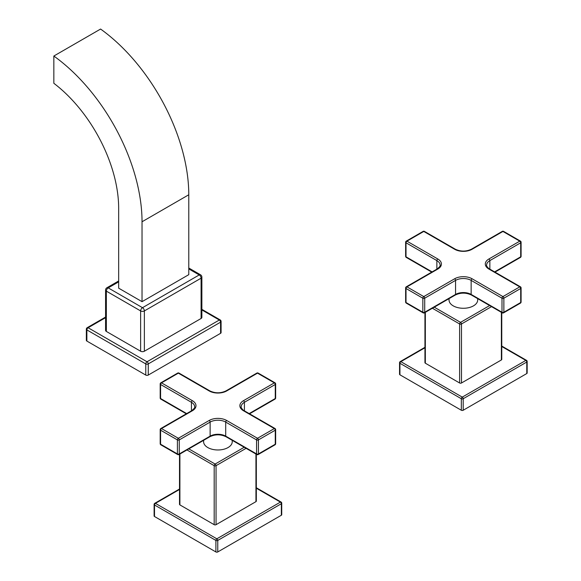 <?xml version="1.0" encoding="UTF-8"?>
<svg xmlns="http://www.w3.org/2000/svg" width="581" height="581" viewBox="0 0 581 581"><rect width="100%" height="100%" fill="white"/><g stroke="black" fill="none" stroke-linecap="round" stroke-linejoin="round"><path stroke-width="0.87" d="M521.092 287.951A1.322 1.322 0 0 0 520.431 286.803A1.322 0.763 120 0 0 519.763 286.869L488.911 269.054A12.339 7.125 180 0 1 488.911 258.981L519.763 241.166L502.935 231.449L472.084 249.264A12.339 7.125 180 0 1 454.632 249.264L423.774 231.449L406.947 241.166L437.798 258.981A12.339 7.125 180 0 1 437.798 269.054L406.947 286.869L423.774 296.586L454.632 278.771A12.339 7.125 180 0 1 472.084 278.771L502.935 296.586A1.322 0.763 120 0 0 501.999 298.206A1.322 0.763 0 0 0 503.872 298.206L503.872 312.237A1.322 0.763 180 0 1 501.999 312.237A1.322 0.763 120 0 0 502.274 312.847A1.322 1.322 0 0 0 503.596 312.847A1.322 0.763 -120 0 0 503.872 312.237L520.699 302.519A1.322 0.763 60 0 1 520.431 303.129A1.322 1.322 0 0 0 521.092 301.982A1.322 0.763 180 0 1 520.699 302.519L520.699 288.488A1.322 0.763 0 0 0 521.092 287.951L521.092 301.982M521.092 242.241A1.322 1.322 0 0 0 520.431 241.1A1.322 0.763 120 0 0 519.763 241.166A1.322 0.763 60 0 1 520.699 242.785A1.322 0.763 0 0 0 521.092 242.241L521.092 256.279A1.322 0.763 180 0 1 520.699 256.817A1.322 0.763 60 0 1 520.431 257.427A1.322 1.322 0 0 0 521.092 256.279M502.935 231.449A1.322 0.763 -60 0 1 503.596 231.383A1.322 1.322 0 0 0 502.274 231.383A1.322 0.763 60 0 1 502.935 231.449M423.774 231.449A1.322 0.763 -60 0 1 424.435 231.383A1.322 1.322 0 0 0 423.113 231.383A1.322 0.763 60 0 1 423.774 231.449M437.798 258.981A1.322 0.763 120 0 0 436.861 260.6L406.01 242.785A1.322 0.763 -60 0 1 406.947 241.166A1.322 0.763 -120 0 0 406.286 241.1A1.322 1.322 0 0 0 405.625 242.241A1.322 0.763 0 0 0 406.01 242.785L406.01 256.817A1.322 0.763 180 0 1 405.625 256.279A1.322 1.322 0 0 0 406.286 257.427A1.322 0.763 -60 0 1 406.01 256.817L432.111 271.886M454.632 278.771A1.322 0.763 60 0 1 455.562 280.391L424.711 298.206A1.322 0.763 -120 0 0 423.774 296.586A1.322 0.763 120 0 0 422.837 298.206L406.01 288.488A1.322 0.763 -60 0 1 406.947 286.869A1.322 0.763 -120 0 0 406.286 286.803A1.322 1.322 0 0 0 405.625 287.951A1.322 0.763 0 0 0 406.01 288.488L406.01 302.519A1.322 0.763 180 0 1 405.625 301.982A1.322 1.322 0 0 0 406.286 303.129A1.322 0.763 -60 0 1 406.01 302.519L422.837 312.237A1.322 0.763 120 0 0 423.113 312.847A1.322 1.322 0 0 0 424.435 312.847A1.322 0.763 -120 0 0 424.711 312.237A1.322 0.763 180 0 1 422.837 312.237L422.837 298.206A1.322 0.763 0 0 0 424.711 298.206L424.711 312.237L455.562 294.422L455.562 280.391A11.017 6.362 180 0 1 471.147 280.391L501.999 298.206L501.999 312.237L471.147 294.422A11.017 6.362 0 0 0 455.562 294.422A1.322 0.763 -120 0 1 455.293 295.032L424.435 312.847M477.684 298.641L477.684 300.007A14.322 8.272 180 0 1 468.838 307.647A14.322 8.272 180 0 1 453.224 305.853A14.322 8.272 0 0 1 449.033 300.007L449.033 298.641M491.519 306.63L461.488 323.973A1.322 0.763 180 0 1 459.615 323.973A1.322 0.763 -60 0 1 460.551 322.353A1.322 0.763 60 0 1 461.488 323.973L461.488 382.988L501.381 359.959A1.322 0.763 180 0 0 501.766 359.421L501.766 312.549M425.336 312.324L425.336 363.198L459.615 382.988A1.322 0.763 180 0 0 461.488 382.988M425.336 363.198A1.322 0.763 180 0 1 424.943 362.66L424.943 312.549M424.943 347.765L400.868 361.665A1.322 0.763 -120 0 0 400.207 361.6A1.322 1.322 0 0 0 399.546 362.747A1.322 0.763 0 0 0 399.931 363.285L399.931 374.803A1.322 0.763 180 0 1 399.546 374.266L399.546 362.747M461.329 410.251L461.329 398.733A1.322 0.763 120 0 1 462.265 397.113L400.868 361.665A1.322 0.763 120 0 0 399.931 363.285L461.329 398.733A1.322 0.763 0 0 0 463.202 398.733L463.202 410.251A1.322 0.763 180 0 1 461.329 410.251L399.931 374.803M463.202 410.251L526.778 373.547A1.322 0.763 180 0 0 527.163 373.002L527.163 361.491A1.322 1.322 0 0 0 526.502 360.343L501.766 346.058M526.778 373.547L526.778 362.028A1.322 0.763 60 0 0 525.841 360.409L462.265 397.113A1.322 0.763 60 0 1 463.202 398.733L526.778 362.028A1.322 0.763 0 0 0 527.163 361.491M501.766 346.508L525.841 360.409A1.322 0.763 -60 0 1 526.502 360.343M519.763 286.869A1.322 0.763 60 0 1 520.699 288.488L503.872 298.206A1.322 0.763 -120 0 0 502.935 296.586L519.763 286.869M192.369 400.679A1.322 0.763 120 0 0 191.432 402.299L160.581 384.484A1.322 0.763 -60 0 1 161.511 382.864L192.369 400.679A12.339 7.125 180 0 1 192.369 410.752L161.511 428.567L178.345 438.285L209.196 420.47A12.339 7.125 180 0 1 226.648 420.47L257.506 438.285L274.334 428.567L243.483 410.752A12.339 7.125 180 0 1 243.483 400.679L274.334 382.864L257.506 373.147L226.648 390.962A12.339 7.125 180 0 1 209.196 390.962L178.345 373.147A1.322 0.763 -60 0 1 179.006 373.082A1.322 1.322 0 0 0 177.684 373.082A1.322 0.763 60 0 1 178.345 373.147L161.511 382.864A1.322 0.763 -120 0 0 160.85 382.799A1.322 1.322 0 0 0 160.189 383.939A1.322 0.763 0 0 0 160.581 384.484L160.581 398.515A1.322 0.763 180 0 1 160.189 397.978A1.322 1.322 0 0 0 160.85 399.125A1.322 0.763 -60 0 1 160.581 398.515L186.683 413.592M209.196 420.47A1.322 0.763 60 0 1 210.133 422.089L179.275 439.904A1.322 0.763 -120 0 0 178.345 438.285A1.322 0.763 120 0 0 177.408 439.904L160.581 430.187A1.322 0.763 -60 0 1 161.511 428.567A1.322 0.763 -120 0 0 160.85 428.502A1.322 1.322 0 0 0 160.189 429.649A1.322 0.763 0 0 0 160.581 430.187L160.581 444.218A1.322 0.763 180 0 1 160.189 443.681A1.322 1.322 0 0 0 160.85 444.828A1.322 0.763 -60 0 1 160.581 444.218L177.408 453.935A1.322 0.763 120 0 0 177.684 454.545A1.322 1.322 0 0 0 179.006 454.545A1.322 0.763 -120 0 0 179.275 453.935A1.322 0.763 180 0 1 177.408 453.935L177.408 439.904A1.322 0.763 0 0 0 179.275 439.904L179.275 453.935L210.133 436.128L210.133 422.089A11.017 6.362 180 0 1 225.711 422.089L256.57 439.904A1.322 0.763 0 0 0 258.436 439.904L258.436 453.935A1.322 0.763 180 0 1 256.57 453.935A1.322 0.763 120 0 0 256.846 454.545A1.322 1.322 0 0 0 258.167 454.545A1.322 0.763 -120 0 0 258.436 453.935L275.271 444.218A1.322 0.763 60 0 1 274.995 444.828A1.322 1.322 0 0 0 275.655 443.681A1.322 0.763 180 0 1 275.271 444.218L275.271 430.187A1.322 0.763 0 0 0 275.655 429.649L275.655 443.681M275.655 429.649A1.322 1.322 0 0 0 274.995 428.502A1.322 0.763 120 0 0 274.334 428.567A1.322 0.763 60 0 1 275.271 430.187L258.436 439.904A1.322 0.763 -120 0 0 257.506 438.285A1.322 0.763 120 0 0 256.57 439.904L256.57 453.935L225.711 436.128A11.017 6.362 0 0 0 210.133 436.128A1.322 0.763 -120 0 1 209.857 436.73L179.006 454.545M275.655 383.939A1.322 1.322 0 0 0 274.995 382.799A1.322 0.763 120 0 0 274.334 382.864A1.322 0.763 60 0 1 275.271 384.484A1.322 0.763 0 0 0 275.655 383.939L275.655 397.978A1.322 0.763 180 0 1 275.271 398.515A1.322 0.763 60 0 1 274.995 399.125A1.322 1.322 0 0 0 275.655 397.978M257.506 373.147A1.322 0.763 -60 0 1 258.167 373.082A1.322 1.322 0 0 0 256.846 373.082A1.322 0.763 60 0 1 257.506 373.147M232.247 440.34L232.247 441.705A14.322 8.272 0 0 1 223.402 449.345A14.322 8.272 0 0 1 207.795 447.552A14.322 8.272 180 0 1 203.597 441.705L203.597 440.34M179.899 454.022L179.899 504.896A1.322 0.763 180 0 1 179.514 504.359L179.514 454.248M179.899 504.896L214.186 524.687A1.322 0.763 180 0 0 216.052 524.687L255.945 501.657A1.322 0.763 180 0 0 256.33 501.12L256.33 454.248M179.514 489.463L155.432 503.364L216.829 538.812A1.322 0.763 60 0 1 217.766 540.432L281.349 503.727A1.322 0.763 0 0 0 281.734 503.19A1.322 1.322 0 0 0 281.073 502.042L256.33 487.757M179.514 489.02L154.771 503.299A1.322 0.763 -120 0 1 155.432 503.364A1.322 0.763 120 0 0 154.502 504.983L215.9 540.432A1.322 0.763 120 0 1 216.829 538.812L280.412 502.107A1.322 0.763 60 0 1 281.349 503.727L281.349 515.245A1.322 0.763 180 0 0 281.734 514.701L281.734 503.19M256.33 488.207L280.412 502.107A1.322 0.763 -60 0 1 281.073 502.042M154.771 503.299A1.322 1.322 0 0 0 154.11 504.446A1.322 0.763 0 0 0 154.502 504.983L154.502 516.502L215.9 551.95L215.9 540.432A1.322 0.763 0 0 0 217.766 540.432L217.766 551.95L281.349 515.245M154.502 516.502A1.322 0.763 180 0 1 154.11 515.964L154.11 504.446M217.766 551.95A1.322 0.763 180 0 1 215.9 551.95M188.825 448.873L215.115 464.052A1.322 0.763 60 0 1 216.052 465.671A1.322 0.763 180 0 1 214.186 465.671A1.322 0.763 -60 0 1 215.115 464.052L244.216 447.254M118.662 281.865L108.219 287.893L142.505 307.69L199.225 274.936A2.644 1.525 -60 0 1 200.547 274.806L188.781 268.015M188.781 268.909L199.225 274.936A2.644 1.525 60 0 1 201.091 278.176A2.644 1.525 0 0 0 201.868 277.101A2.644 2.644 0 0 0 200.547 274.806M201.868 277.101L201.868 317.408A2.644 1.525 180 0 1 201.091 318.482L144.371 351.229A2.644 1.525 180 0 1 140.631 351.229L106.352 331.439A2.644 1.525 180 0 1 105.575 330.357L105.575 290.05A2.644 1.525 0 0 0 106.352 291.132L140.631 310.929A2.644 1.525 0 0 0 144.371 310.929L144.371 351.229M105.575 317.669L88.116 327.749L147.022 361.76A1.765 1.017 60 0 1 148.264 363.917L220.569 322.172A1.765 1.017 0 0 0 221.092 321.453A1.765 1.765 0 0 0 220.206 319.928L201.868 309.339M105.575 317.073L87.237 327.662A1.765 1.017 -120 0 1 88.116 327.749A1.765 1.017 120 0 0 86.867 329.906L145.773 363.917A1.765 1.017 120 0 1 147.022 361.76L219.327 320.015A1.765 1.017 60 0 1 220.569 322.172L220.569 333.327A1.765 1.017 180 0 0 221.092 332.608L221.092 321.453M201.868 309.934L219.327 320.015A1.765 1.017 -60 0 1 220.206 319.928M86.867 341.069A1.765 1.017 180 0 1 86.351 340.343L86.351 329.187A1.765 1.017 0 0 0 86.867 329.906L86.867 341.069L145.773 375.072A1.765 1.017 180 0 0 148.264 375.072L220.569 333.327M142.033 301.662L188.781 274.668L188.781 194.773A141.611 81.761 -120 0 0 100.586 29.05L53.837 56.037L53.837 83.286A108.56 62.675 -120 0 1 118.662 208.274L118.662 288.161L142.033 301.662L142.033 221.768A141.611 81.761 -120 0 0 53.837 56.037M118.662 280.972L106.897 287.762A2.644 1.525 -120 0 1 108.219 287.893A2.644 1.525 120 0 0 106.352 291.132L106.352 331.439M201.091 318.482L201.091 278.176L144.371 310.929A2.644 1.525 60 0 0 142.505 307.69A2.644 1.525 120 0 0 140.631 310.929L140.631 351.229M472.084 278.771A1.322 0.763 120 0 0 471.147 280.391L471.147 294.422A1.322 0.763 -60 0 0 471.423 295.032C466.042 292.512 460.668 292.512 455.293 295.032M488.911 269.054A1.322 0.763 -60 0 1 489.572 268.988C489.224 269.272 485.847 265.677 486.617 265.096A11.017 6.362 180 0 1 489.848 260.6L520.699 242.785L520.699 256.817L494.598 271.886M488.911 258.981A1.322 0.763 60 0 1 489.848 260.6L489.848 269.148M472.084 249.264A1.322 0.763 -120 0 0 471.423 249.198C466.042 251.718 460.668 251.718 455.293 249.198L424.435 231.383M454.632 249.264A1.322 0.763 -60 0 1 455.293 249.198M437.798 269.054A1.322 0.763 -120 0 0 437.137 268.988C439.672 266.897 440.652 265.597 440.093 265.096A11.017 6.362 180 0 0 436.861 260.6L436.861 269.148M434.261 307.175L460.551 322.353L489.645 305.555M501.381 312.324L501.381 359.959M432.387 308.25L459.615 323.973L459.615 382.988M209.196 390.962A1.322 0.763 -60 0 1 209.857 390.897L179.006 373.082M192.369 410.752A1.322 0.763 -120 0 0 191.708 410.687C194.236 408.596 195.223 407.296 194.657 406.794A11.017 6.362 180 0 0 191.432 402.299L191.432 410.847M226.648 420.47A1.322 0.763 120 0 0 225.711 422.089L225.711 436.128A1.322 0.763 -60 0 0 225.987 436.73C220.613 434.21 215.231 434.21 209.857 436.73M243.483 410.752A1.322 0.763 -60 0 1 244.143 410.687C243.795 410.97 240.418 407.375 241.188 406.794A11.017 6.362 180 0 1 244.412 402.299L275.271 384.484L275.271 398.515L249.162 413.592M243.483 400.679A1.322 0.763 60 0 1 244.412 402.299L244.412 410.847M226.648 390.962A1.322 0.763 -120 0 0 225.987 390.897C220.613 393.417 215.231 393.417 209.857 390.897M255.945 454.022L255.945 501.657M246.083 448.329L216.052 465.671L216.052 524.687M186.959 449.948L214.186 465.671L214.186 524.687M148.264 375.072L148.264 363.917A1.765 1.017 0 0 1 145.773 363.917L145.773 375.072M142.033 221.768L188.781 194.773M520.431 286.803L489.572 268.988M520.431 241.1L503.596 231.383M502.274 231.383L471.423 249.198M423.113 231.383L406.286 241.1M405.625 242.241L405.625 256.279M437.137 268.988L406.286 286.803M405.625 287.951L405.625 301.982M423.113 312.847L406.286 303.129M431.727 272.111L406.286 257.427M520.431 257.427L494.983 272.111M520.431 303.129L503.596 312.847M502.274 312.847L471.423 295.032M424.943 347.322L400.207 361.6M160.189 383.939L160.189 397.978M191.708 410.687L160.85 428.502M160.189 429.649L160.189 443.681M274.995 428.502L244.143 410.687M274.995 382.799L258.167 373.082M256.846 373.082L225.987 390.897M274.995 399.125L249.554 413.81M274.995 444.828L258.167 454.545M256.846 454.545L225.987 436.73M177.684 454.545L160.85 444.828M186.298 413.81L160.85 399.125M177.684 373.082L160.85 382.799M87.237 327.662A1.765 1.765 0 0 0 86.351 329.187M106.897 287.762A2.644 2.644 0 0 0 105.575 290.05"/></g></svg>
